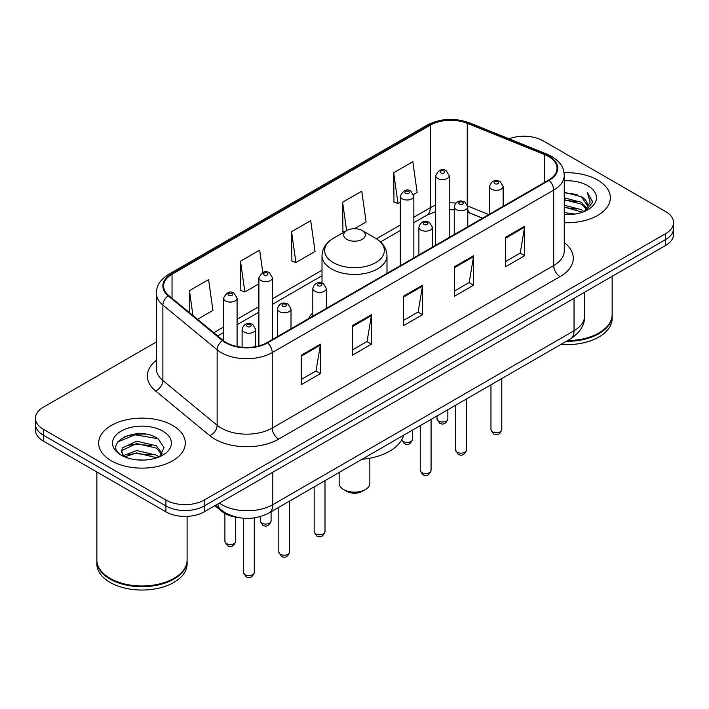 <?xml version="1.0" encoding="UTF-8"?>
<svg xmlns="http://www.w3.org/2000/svg" width="709" height="709" viewBox="0 0 709 709"><rect width="100%" height="100%" fill="white"/><g stroke="black" fill="none" stroke-linecap="round" stroke-linejoin="round"><path stroke-width="1.06" d="M312.82 312.766A47.831 27.616 0 0 0 308.539 318.66M482.51 218.221L468.596 212.594A36.106 20.845 0 0 0 467.78 212.275L470.475 213.223A16.245 7.604 -68 0 1 467.78 209.855M238.41 517.579A27.075 15.633 180 0 1 221.607 511.224L214.88 505.677M145.593 434.174A36.106 20.845 0 0 0 124.465 436.691M156.361 341.977L43.382 407.196A27.075 15.633 0 0 0 35.45 418.257L35.45 430.044A27.075 15.633 0 0 0 43.382 441.095L165.915 511.845A27.075 15.633 0 0 0 204.21 511.845L665.618 245.447A27.075 15.633 0 0 0 673.55 234.395L673.55 228.502A27.075 15.633 0 0 1 665.618 239.553A27.075 15.633 0 0 0 673.55 228.502L673.55 222.599A27.075 15.633 0 0 0 665.618 211.548L543.085 140.807A27.075 15.633 0 0 0 509.027 138.813M35.45 418.257A27.075 15.633 0 0 0 43.382 429.308L165.915 500.049A27.075 15.633 0 0 0 204.21 500.049L204.21 505.951L665.618 239.553L204.21 505.951A27.075 15.633 0 0 1 165.915 505.951A27.075 15.633 0 0 0 204.21 505.951L204.21 511.845M43.382 429.308L43.382 435.202L165.915 505.951L43.382 435.202A27.075 15.633 0 0 1 35.45 424.15A27.075 15.633 0 0 0 43.382 435.202L43.382 441.095M597.652 180.051A43.32 25.01 0 0 0 564.072 172.774A43.32 25.01 0 0 1 597.652 180.051A43.32 25.01 0 0 1 610.343 197.731A43.32 25.01 0 0 0 597.652 180.051M172.615 425.435A43.32 25.01 0 0 0 125.404 420.02A43.32 25.01 0 0 0 98.657 443.125A43.32 25.01 0 0 0 111.348 460.815A43.32 25.01 0 0 0 158.559 466.23A43.32 25.01 0 0 0 185.306 443.125A43.32 25.01 0 0 0 172.615 425.435A43.32 25.01 0 0 0 125.404 420.02A43.32 25.01 0 0 0 98.657 443.125A43.32 25.01 0 0 0 111.348 460.815A43.32 25.01 0 0 0 158.559 466.23A43.32 25.01 0 0 0 185.306 443.125A43.32 25.01 0 0 0 172.615 425.435M548.571 156.503A28.883 16.67 180 0 1 557.035 168.29A28.883 16.67 180 0 1 548.571 180.086L267.133 342.571A28.883 16.67 180 0 1 223.051 340.347L168.804 295.618A28.883 16.67 180 0 1 163.575 286.055A28.883 16.67 180 0 1 172.039 274.259L430.257 125.183A28.883 16.67 180 0 1 467.24 123.313L544.716 154.633A28.883 16.67 180 0 1 548.571 156.503M549.085 156.202A29.601 17.096 0 0 0 545.132 154.287L467.656 122.967A29.601 17.096 0 0 0 429.743 124.881L171.525 273.966A29.601 17.096 0 0 0 168.21 295.857L222.458 340.586A29.601 17.096 0 0 0 267.639 342.864L549.085 180.378A29.601 17.096 0 0 0 549.085 156.202M301.272 355.209L301.272 384.686L320.424 373.634L320.424 344.157L301.272 355.209M301.272 379.457L316.019 370.94L320.344 345.132A7.223 4.165 -120 0 0 320.424 344.157M315.895 371.02L320.424 373.634M352.329 325.732L352.329 355.209L371.472 344.157L371.472 314.681L352.329 325.732M352.329 349.98L367.076 341.472L371.401 315.656A7.223 4.165 -120 0 0 371.472 314.681M366.943 341.543L371.472 344.157M505.499 237.302L505.499 266.779L524.642 255.727L524.642 226.251L505.499 237.302M505.499 261.55L520.246 253.042L524.563 227.226A7.223 4.165 -120 0 0 524.642 226.251M520.114 253.113L524.642 255.727M454.442 266.779L454.442 296.256L473.585 285.204L473.585 255.727L454.442 266.779M454.442 291.027L469.19 282.519L473.506 256.702A7.223 4.165 -120 0 0 473.585 255.727M469.057 282.59L473.585 285.204M403.386 296.256L403.386 325.732L422.529 314.681L422.529 285.204L403.386 296.256M403.386 320.503L418.133 311.995L422.458 286.179A7.223 4.165 -120 0 0 422.529 285.204M418 312.066L422.529 314.681M564.258 222.697A43.32 25.01 0 0 0 610.343 197.731A43.32 25.01 0 0 1 564.258 222.697M204.21 500.049L665.618 233.66A27.075 15.633 0 0 0 673.55 222.599M197.527 319.298L212.93 310.4L208.606 279.603L189.463 290.655L189.463 312.651M354.456 228.688L366.101 221.97L361.776 191.173L342.633 202.225L342.934 231.524M413.613 194.541L417.149 192.493L412.833 161.696L393.681 172.748L393.991 202.047M262.8 272.46L259.662 250.126L240.519 261.178L240.83 290.477M291.576 231.701L295.892 262.498L315.044 251.447L310.719 220.65L291.576 231.701L291.886 261.001M295.892 262.498L291.576 260.885M344.255 232.02L342.633 231.409M342.633 202.225L346.621 230.655M393.681 172.748L398.006 203.545L400.319 202.216M398.006 203.545L393.681 201.932M240.519 261.178L244.844 291.975L258.891 283.866M244.844 291.975L240.519 290.362M189.463 290.655L192.954 315.532M567.572 340.586A45.128 26.056 0 0 0 598.928 332.955A45.128 26.056 0 0 0 612.142 314.539L612.142 276.324M567.377 340.692A44.676 25.79 0 0 0 598.609 333.141A44.676 25.79 0 0 0 598.768 333.053M566.296 341.321A45.128 26.056 0 0 0 612.142 315.275A45.128 26.056 0 0 0 612.142 314.902M560.952 344.406A45.128 26.056 0 0 0 612.142 318.589L612.142 315.275M564.258 212.603L575.008 214.083M564.258 214.446L569.088 214.676M564.258 205.238L581.442 209.669L583.941 211.637M564.258 207.081L582.435 212.204M564.258 197.864L581.442 202.295L586.715 208.171M564.258 199.708L581.442 204.139L586.246 209.049M584.048 211.592A20.401 11.778 0 0 0 587.424 205.105A20.401 11.778 0 0 0 581.442 196.774L587.406 205.548M564.258 214.65A29.432 16.989 0 0 0 587.832 209.749A29.432 16.989 0 0 0 587.832 185.723A29.432 16.989 0 0 0 564.258 180.813M581.442 196.774L564.258 192.254M586.042 210.697L592.112 202.934L592.307 201.117L587.247 192.352L590.198 202.154L584.376 211.45M587.247 192.352L592.299 201.462M564.258 192.751L577.108 194.505M564.258 200.124L576.497 201.693M564.258 207.489L576.497 209.066M339.159 472.46L339.159 483.29A15.341 8.863 0 0 0 343.652 489.556L346.843 491.399A10.83 6.257 0 0 0 362.157 491.399L365.348 489.556A15.341 8.863 0 0 0 369.841 483.29L369.841 458.227M346.843 491.399L343.652 489.556A15.341 8.863 0 0 0 365.348 489.556M346.843 239.367A10.83 6.257 0 0 0 362.157 239.367A10.83 6.257 0 0 0 362.157 230.522L375.602 238.286A29.849 17.229 0 0 0 375.602 238.286A29.849 17.229 0 0 1 375.602 262.658A29.849 17.229 0 0 1 333.398 262.658A29.849 17.229 0 0 1 333.39 238.286C326.043 242.655 322.249 248.451 322.01 255.683A32.49 18.762 0 0 0 331.528 268.95A32.49 18.762 0 0 0 366.934 273.018A32.49 18.762 0 0 0 386.99 255.683C386.751 248.451 382.957 242.655 375.61 238.286L362.157 230.522A10.83 6.257 0 0 0 346.843 230.522A10.83 6.257 0 0 0 346.843 239.367M361.944 459.299A49.639 28.661 0 0 0 403.581 435.264M173.732 578.447A44.676 25.79 0 0 1 173.572 578.535A44.676 25.79 0 0 1 110.391 578.535L110.072 578.349A45.128 26.056 0 0 0 173.891 578.349A45.128 26.056 0 0 0 187.105 559.924L187.105 516.374M96.858 560.296A45.128 26.056 0 0 0 96.858 560.668A45.128 26.056 0 0 0 110.072 579.085A45.128 26.056 0 0 0 159.25 584.739A45.128 26.056 0 0 0 187.105 560.668A45.128 26.056 0 0 0 187.105 560.296M96.858 560.668L96.858 563.983A45.128 26.056 0 0 0 110.072 582.408A45.128 26.056 0 0 0 159.25 588.053A45.128 26.056 0 0 0 187.105 563.983L187.105 560.668M137.05 459.875L143.927 460.079M123.561 455.559L136.704 450.543L156.405 455.151L158.798 457.066M124.766 456.818L136.704 452.883L156.84 457.792M123.765 456.472L121.656 451.527A20.401 11.778 0 0 0 124.952 456.977M121.656 451.527L122.276 447.955L136.704 441.184L156.405 445.793L162.272 453.893M121.709 451.81L122.276 450.295L136.704 443.524L156.405 448.132L161.812 454.496M159.49 456.782L164.098 447.725L158.267 438.942C137.626 424.097 100.926 443.657 122.116 455.648L122.223 455.719M162.786 431.107A29.432 16.989 0 0 0 121.168 431.107A29.432 16.989 0 0 0 121.168 455.143A29.432 16.989 0 0 0 162.786 455.143A29.432 16.989 0 0 0 162.786 431.107M96.858 471.972L96.858 559.924A45.128 26.056 0 0 0 110.072 578.349L110.391 578.535M117.818 441.893L135.091 434.803L157.868 438.676M128.613 445.341L135.091 444.162L151.354 445.553M128.613 454.699L135.091 453.521L151.354 454.912M123.446 455.408L123.942 455.178M221.607 510.303L221.607 511.224M219.329 503.106A36.106 20.845 0 0 0 221.757 504.657A36.106 20.845 0 0 0 272.814 504.657L574.042 330.748A36.106 20.845 0 0 0 584.615 316.01C584.881 324.97 580.104 332.636 570.302 339.008L269.074 512.926A18.053 10.422 60 0 0 272.814 504.657L272.814 472.229M574.042 298.321L574.042 330.748A18.053 10.422 60 0 1 570.302 339.008M217.867 503.957A18.053 12.071 129.5 0 0 221.013 509.824L215.527 505.304M665.618 245.447L665.618 233.66M165.915 511.845L165.915 500.049M564.258 242.567A45.128 26.056 180 0 1 560.066 276.616L278.619 439.11A9.022 5.211 60 0 1 272.238 428.059L553.685 265.565A36.106 20.845 0 0 0 564.258 250.826L564.258 175.362A36.106 20.845 180 0 1 553.685 190.101A9.022 5.211 -120 0 0 549.085 180.378M278.619 439.11A45.128 26.056 180 0 1 214.8 439.11A45.128 26.056 180 0 1 209.74 435.627L155.493 390.898A45.128 26.056 180 0 1 156.361 360.323M221.181 428.059A36.106 20.845 0 0 0 272.238 428.059L272.238 352.595A36.106 20.845 180 0 1 217.14 349.812L162.884 305.083A36.106 20.845 180 0 1 156.361 293.127L156.361 368.591A36.106 20.845 0 0 0 162.884 380.538L217.14 425.276A36.106 20.845 0 0 0 221.181 428.059M564.258 175.362C563.673 169.159 563.097 164.001 551.815 156.494L547.064 154.19A9.022 4.227 112 0 0 545.132 154.287M547.064 154.19L469.588 122.87C454.637 117.579 440.449 118.35 427.022 125.174A9.022 5.211 60 0 1 429.743 124.881M171.525 273.966A9.022 5.211 -120 0 0 168.804 274.259C157.859 281.438 156.857 286.835 156.361 293.127M168.21 295.857A9.022 6.035 129.5 0 0 162.884 305.083L162.884 380.538A9.022 6.035 -50.5 0 1 155.493 390.898M469.588 122.87A9.022 4.227 112 0 0 467.656 122.967M222.458 340.586A9.022 6.035 129.5 0 0 217.14 349.812L217.14 425.276A9.022 6.035 -50.5 0 1 209.74 435.627M267.639 342.864A9.022 5.211 60 0 1 272.238 352.595L553.685 190.101L553.685 265.565A9.022 5.211 60 0 0 560.066 276.616M172.039 274.259L172.039 298.285M544.716 154.633L544.716 182.31M467.24 123.313L467.24 204.502M488.829 214.579L467.727 206.044M455.772 203.093A28.883 16.67 0 0 0 449.214 202.854M435.672 205.255A28.883 16.67 0 0 0 430.257 207.719L413.852 217.184M430.257 125.183L430.257 207.719A16.245 9.377 60 0 1 426.889 215.155L413.852 222.679M400.319 225.001L376.444 238.782M322.01 270.209L272.433 298.835M258.891 306.651L237.081 319.245M223.539 327.062L213.781 332.698M403.386 297.195L422.458 286.179M454.442 267.718L473.506 256.702M505.499 238.242L524.563 227.226M352.329 326.672L371.401 315.656M301.272 356.148L320.344 345.132M501.786 429.601C500.005 434.475 497.231 435.902 493.473 433.881L490.956 429.601A5.415 3.128 0 0 0 492.542 431.816A5.415 3.128 0 0 0 498.445 432.49A5.415 3.128 0 0 0 501.786 429.601L501.786 378.571M491.585 189.179A6.771 3.908 180 0 1 489.6 186.423C491.328 180.866 494.873 179.253 500.226 181.593L503.142 186.423A6.771 3.908 180 0 1 498.959 190.03A6.771 3.908 180 0 1 491.585 189.179M497.966 181.814A2.26 1.303 0 0 0 494.776 181.814A2.26 1.303 0 0 0 494.776 183.658A2.26 1.303 0 0 0 497.966 183.658A2.26 1.303 0 0 0 497.966 181.814M466.433 450.02C464.643 454.886 461.878 456.312 458.12 454.292L455.603 450.02A5.415 3.128 0 0 0 457.19 452.227A5.415 3.128 0 0 0 463.083 452.909A5.415 3.128 0 0 0 466.433 450.02L466.433 398.981M456.224 209.598A6.771 3.908 180 0 1 454.247 206.833C455.976 201.276 459.512 199.672 464.865 202.003L467.78 206.833A6.771 3.908 180 0 1 463.606 210.44A6.771 3.908 180 0 1 456.224 209.598M462.614 202.225A2.26 1.303 0 0 0 459.423 202.225A2.26 1.303 0 0 0 459.423 204.068A2.26 1.303 0 0 0 462.614 204.068A2.26 1.303 0 0 0 462.614 202.225M431.072 470.43C429.291 475.305 426.517 476.723 422.768 474.711L420.242 470.43A5.415 3.128 0 0 0 421.828 472.637A5.415 3.128 0 0 0 427.731 473.32A5.415 3.128 0 0 0 431.072 470.43L431.072 419.391M420.871 230.008A6.771 3.908 180 0 1 418.886 227.243C420.623 221.687 424.159 220.082 429.512 222.413L432.428 227.243A6.771 3.908 180 0 1 428.245 230.859A6.771 3.908 180 0 1 420.871 230.008M427.252 222.635A2.26 1.303 0 0 0 424.062 222.635A2.26 1.303 0 0 0 424.062 224.478A2.26 1.303 0 0 0 427.252 224.478A2.26 1.303 0 0 0 427.252 222.635M325.006 531.67C323.224 536.536 320.45 537.963 316.693 535.942L314.176 531.67A5.415 3.128 0 0 0 315.762 533.877A5.415 3.128 0 0 0 321.664 534.559A5.415 3.128 0 0 0 325.006 531.67L325.006 480.631M314.805 291.248A6.771 3.908 180 0 1 312.82 288.483C314.548 282.926 318.093 281.322 323.446 283.653L326.362 288.483A6.771 3.908 180 0 1 322.178 292.09A6.771 3.908 180 0 1 314.805 291.248M321.186 283.875A2.26 1.303 0 0 0 317.995 283.875A2.26 1.303 0 0 0 317.995 285.718A2.26 1.303 0 0 0 321.186 285.718A2.26 1.303 0 0 0 321.186 283.875M289.653 552.081C287.863 556.955 285.098 558.373 281.34 556.361L278.823 552.081A5.415 3.128 0 0 0 280.409 554.287A5.415 3.128 0 0 0 286.303 554.97A5.415 3.128 0 0 0 289.653 552.081L289.653 501.041M279.452 311.659A6.771 3.908 180 0 1 277.467 308.894C279.195 303.346 282.74 301.733 288.084 304.064L291 308.894A6.771 3.908 180 0 1 286.826 312.509A6.771 3.908 180 0 1 279.452 311.659M285.833 304.285A2.26 1.303 0 0 0 282.643 304.285A2.26 1.303 0 0 0 282.643 306.128A2.26 1.303 0 0 0 285.833 306.128A2.26 1.303 0 0 0 285.833 304.285M254.292 572.491C252.51 577.365 249.745 578.792 245.988 576.771L243.462 572.491A5.415 3.128 0 0 0 245.048 574.707A5.415 3.128 0 0 0 250.951 575.38A5.415 3.128 0 0 0 254.292 572.491L254.292 517.889M244.091 332.069A6.771 3.908 180 0 1 242.106 329.304C243.843 323.756 247.379 322.143 252.732 324.474L255.648 329.304A6.771 3.908 180 0 1 251.473 332.92A6.771 3.908 180 0 1 244.091 332.069M250.472 324.704A2.26 1.303 0 0 0 247.281 324.704A2.26 1.303 0 0 0 247.281 326.548A2.26 1.303 0 0 0 250.472 326.548A2.26 1.303 0 0 0 250.472 324.704M438.614 421.093A5.415 3.128 0 0 0 444.516 421.775A5.415 3.128 0 0 0 447.858 418.886C446.076 423.752 443.302 425.178 439.545 423.158L437.028 418.886A5.415 3.128 0 0 0 438.614 421.093M449.214 237.444L449.214 175.699A6.771 3.908 180 0 1 445.03 179.306A6.771 3.908 180 0 1 437.657 178.464A6.771 3.908 180 0 1 435.672 175.699L435.672 245.261M440.847 172.934A2.26 1.303 0 0 0 444.038 172.934A2.26 1.303 0 0 0 444.038 171.091A2.26 1.303 0 0 0 440.847 171.091A2.26 1.303 0 0 0 440.847 172.934M401.737 439.775A5.415 3.128 0 0 0 403.261 441.503A5.415 3.128 0 0 0 409.164 442.186A5.415 3.128 0 0 0 412.505 439.296C410.715 444.162 407.95 445.589 404.192 443.568L401.675 439.296M413.852 257.863L413.852 196.109A6.771 3.908 180 0 1 409.678 199.716A6.771 3.908 180 0 1 402.304 198.875A6.771 3.908 180 0 1 400.319 196.109L400.319 265.68M405.495 193.344A2.26 1.303 0 0 0 408.685 193.344A2.26 1.303 0 0 0 408.685 191.501A2.26 1.303 0 0 0 405.495 191.501A2.26 1.303 0 0 0 405.495 193.344M261.834 523.153A5.415 3.128 0 0 0 267.736 523.836A5.415 3.128 0 0 0 271.077 520.947C269.296 525.812 266.522 527.239 262.773 525.218L260.247 520.947A5.415 3.128 0 0 0 261.834 523.153M272.433 339.514L272.433 277.76A6.771 3.908 180 0 1 268.25 281.367A6.771 3.908 180 0 1 260.877 280.525A6.771 3.908 180 0 1 258.891 277.76L258.891 345.895M264.067 274.995A2.26 1.303 0 0 0 267.258 274.995A2.26 1.303 0 0 0 267.258 273.151A2.26 1.303 0 0 0 264.067 273.151A2.26 1.303 0 0 0 264.067 274.995M226.481 543.573A5.415 3.128 0 0 0 232.384 544.246A5.415 3.128 0 0 0 235.725 541.357C233.943 546.231 231.169 547.658 227.412 545.638L224.895 541.357A5.415 3.128 0 0 0 226.481 543.573M237.081 346.497L237.081 298.17A6.771 3.908 180 0 1 232.898 301.786A6.771 3.908 180 0 1 225.524 300.935A6.771 3.908 180 0 1 223.539 298.17L223.539 340.737M228.715 295.405A2.26 1.303 0 0 0 231.905 295.405A2.26 1.303 0 0 0 231.905 293.57A2.26 1.303 0 0 0 228.715 293.57A2.26 1.303 0 0 0 228.715 295.405M269.074 512.926C254.549 520.22 240.023 520.22 225.497 512.926L221.013 509.824M584.615 316.01L584.615 292.214M427.022 125.174L168.804 274.259M454.247 209.802L449.214 209.713M435.672 211.628L426.889 215.155M400.319 230.496L380.556 241.902M322.01 275.704L272.433 304.329M258.891 312.146L237.081 324.74M223.539 332.556L217.698 335.933M482.643 218.15L470.475 213.223M386.99 273.373L386.99 255.683M322.01 283.033L322.01 255.683M346.843 230.522L333.39 238.286M490.956 429.601L490.956 384.819M489.6 214.127L489.6 186.423M503.142 206.31L503.142 186.423M455.603 450.02L455.603 405.229M454.247 234.546L454.247 206.833M467.78 226.729L467.78 206.833M420.242 470.43L420.242 425.648M418.886 254.956L418.886 227.243M432.428 247.14L432.428 227.243M314.176 531.67L314.176 486.879M312.82 316.196L312.82 288.483M326.362 308.38L326.362 288.483M278.823 552.081L278.823 507.298M277.467 336.607L277.467 308.894M291 328.79L291 308.894M243.462 572.491L243.462 518.244M242.106 347.242L242.106 329.304M255.648 346.639L255.648 329.304M447.858 418.886L447.858 409.705M449.214 175.699L446.298 170.869C442.372 168.033 438.827 169.646 435.672 175.699M437.028 418.886L437.028 415.953M412.505 439.296L412.505 430.115M413.852 196.109L410.936 191.279C407.01 188.443 403.474 190.056 400.319 196.109M271.077 520.947L271.077 511.765M272.433 277.76L269.517 272.93C265.591 270.094 262.046 271.707 258.891 277.76M260.247 520.947L260.247 516.613M235.725 541.357L235.725 517.18M237.081 298.17L234.156 293.34C230.23 290.513 226.694 292.117 223.539 298.17M224.895 541.357L224.895 513.458"/></g></svg>
